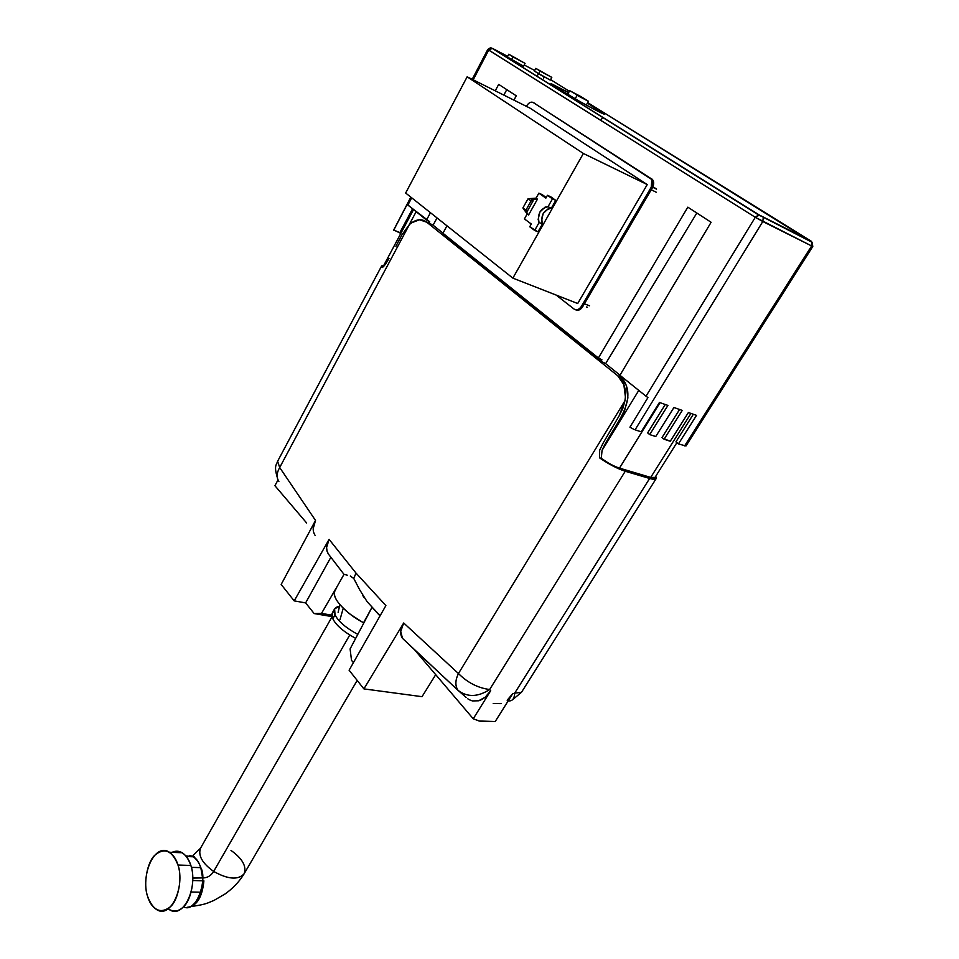 <?xml version="1.0" encoding="UTF-8"?>
<svg xmlns="http://www.w3.org/2000/svg" width="959" height="959" viewBox="0 0 959 959"><rect width="100%" height="100%" fill="white"/><g stroke="black" fill="none" stroke-linecap="round" stroke-linejoin="round"><path stroke-width="1.44" d="M340.013 619.598L343.226 608.246L340.013 619.598M525.064 63.378L523.566 66.147L511.519 59.722L513.029 56.929L508.797 54.219L525.064 63.378L513.029 56.929L511.519 59.722L508.318 57.384M523.566 66.147L507.311 57.001L508.797 54.219M410.824 197.122L393.693 230.004L399.879 232.617L412.538 208.846L399.879 232.617L400.826 233.409L393.705 229.98M703.726 417.009L685.853 445.491M685.973 445.995L678.445 443.909L675.951 441.871L678.445 443.909L696.51 415.367L688.382 412.538L670.269 441.26L664.096 439.246L682.245 410.404L664.096 439.246L662.969 438.323L670.269 441.26L688.382 412.538L696.51 415.367L678.445 443.909L685.973 445.995L812.8 246.427L811.614 245.948L684.606 445.911L811.614 245.948L755.296 217.285L646.018 396.211L647.936 397.577L629.931 427.199L634.007 429.428L629.931 427.199L647.936 397.577L646.018 396.211L755.296 217.285L762.801 221.517L635.074 429.824L762.801 221.517L763.244 217.717L762.801 221.517L811.614 245.948L812.033 242.255L587.663 102.601L811.158 241.153M693.333 414.264L675.951 441.871L693.333 414.264M679.583 409.481L662.034 437.556L662.969 438.323L662.034 437.556L679.583 409.481M655.74 436.537L649.699 434.583L647.637 432.869L649.699 434.583L667.908 405.417L659.432 402.468L641.187 431.814L635.074 429.824L641.187 431.814L659.432 402.468L667.908 405.417L649.699 434.583L655.74 436.537L673.925 407.515L655.74 436.537M665.258 404.494L647.637 432.869L665.258 404.494M393.705 230.196L407.167 204.387L407.875 205.106L411.687 197.806L407.875 205.106L429.716 221.745L429.009 223.051L433.084 225.197L437.04 217.933L433.084 225.197L429.009 223.051L429.716 221.745L426.527 220.067L430.447 212.694L426.527 220.067L407.167 204.387L393.705 230.196M473.195 79.825L488.682 50.12L487.771 49.46L755.296 217.285L488.682 50.12L473.195 79.825M534.666 70.451L524.201 64.984L534.666 70.451M472.2 79.333L487.771 49.46C489.977 47.83 491.188 47.411 491.392 48.19L488.682 50.12L492.255 48.394L758.521 214.912L492.554 48.441L507.659 56.341L492.255 48.394L759.432 215.08L811.218 241.344L812.033 242.255L811.614 245.948L812.8 246.427L812.033 242.255L762.429 216.782L758.521 214.912L755.296 217.285L759.432 215.08L810.942 241.021M569.382 91.273L550.586 79.621L569.382 91.273M604.134 113.641L599.315 111.939L581.394 102.397L551.916 84.848L550.742 83.924L551.521 83.829L568.663 92.567L550.742 83.924C553.367 87.017 604.685 115.871 604.47 114.073L587.364 103.128L604.134 113.641M673.925 407.515L682.245 410.404L673.925 407.515M543.501 78.626L543.993 76.924L543.501 78.626M537.543 75.246L538.67 73.891L537.543 75.246M315.259 535.613C312.43 531.478 312.514 526.407 315.511 520.425L281.167 584.451L294.197 600.885L305.633 602.899L294.197 600.885L329.093 539.366L355.969 573.038L385.89 605.585L349.1 670.221L363.893 688.886L422.02 696.678L363.893 688.886L403.691 622.99L458.45 673.53L403.691 622.99C400.179 629.152 399.771 634.259 402.468 638.31L400.73 631.454L403.691 622.99L363.893 688.886L349.1 670.221L385.89 605.585L355.969 573.038L353.787 578.529L350.311 576.011L353.787 578.529L359.685 589.797L353.787 578.529L355.969 573.038L329.093 539.366C325.988 545.263 325.808 550.238 328.577 554.29L327.043 551.209L326.599 547.529L329.093 539.366L294.197 600.885L281.167 584.451L315.511 520.425L279.692 467.524L409.421 224.538C415.726 219.203 421.409 218.34 426.467 221.973L617.74 375.772L621.528 379.956C625.148 385.674 626.275 392.627 624.92 400.814L458.45 673.53C455.153 680.327 455.022 685.949 458.066 690.372C455.046 685.937 455.165 680.327 458.45 673.53L624.92 400.814L622.775 408.57L619.19 415.738L603.151 443.034L619.19 415.738L624.92 400.814L625.412 397.038L623.865 384.655L617.74 375.772L426.467 221.973L428.865 222.944L419.515 219.755L411.603 222.788L409.421 224.538L401.881 234.907L395.911 246.271M601.293 458.354L602.06 450.358C611.494 428.253 637.699 403.415 624.009 380.831L620.221 376.659L626.347 385.53L627.905 397.889L624.489 410.979L602.06 450.358L638.778 390.397L602.06 450.358L601.293 458.354C607.682 462.969 613.748 466.218 619.478 468.124C613.748 466.218 607.682 462.969 601.293 458.354L612.957 466.014L625.256 471.253C617.416 468.723 608.833 464.24 599.507 457.815L601.293 458.354M650.717 477.402L619.478 468.124L660.02 402.672L619.478 468.124L650.717 477.402L690.936 413.425L650.717 477.402L655.009 477.414L650.717 477.402M503.823 95.085L506.784 89.643L503.823 95.085M498.68 84.38L495.252 90.817L498.68 84.38L516.254 95.792L513.94 100.132L516.254 95.792L498.68 84.38M619.934 375.269L646.018 396.211L619.934 375.269L711.11 222.284L619.934 375.269M446.942 225.797L442.962 233.253L598.368 357.971L687.819 207.168L711.11 222.284L687.819 207.168L598.368 357.971L442.962 233.253L446.942 225.797M416.134 211.723L409.169 224.766L416.134 211.723M620.497 375.724L620.221 376.659L620.497 375.724M601.053 361.267L443.478 234.679L443.849 233.972L443.478 234.679L601.053 361.267L601.928 359.817L598.368 357.971L601.928 359.817L601.053 361.267L605.62 363.629L601.053 361.267M443.01 233.157L433.084 225.197L443.01 233.157M619.994 375.173L605.62 363.629L696.809 213.006L605.62 363.629L619.994 375.173M405.657 193.023L512.873 278.122L583.372 153.476L467.153 76.816L405.657 193.023L467.153 76.816L529.967 108.115L647.241 184.572L577.702 303.512L647.241 184.572L583.372 153.476L512.873 278.122L577.702 303.512L512.873 278.122L405.657 193.023M542.171 194.629L546.21 197.506L538.862 193.143L536.057 198.141L537.46 199.136L528.577 214.984L527.186 213.965L524.417 218.916L531.298 224.01L529.74 226.78L534.654 230.436L539.09 222.56L538.155 219.443L539.893 212.011L545.12 207.084L548.021 206.748L552.468 198.873L547.445 195.312L545.863 198.129L538.862 193.143L542.171 194.629M550.766 196.811L555.776 200.371L551.341 208.223L548.44 208.559L543.214 213.461L541.475 220.882L542.422 223.998L537.975 231.85L529.74 226.78L531.298 224.01L524.417 218.916L527.186 213.965L528.577 214.984L537.46 199.136L531.502 199.58L533.156 200.779L527.018 211.735L525.376 210.524L528.577 214.984L525.376 210.524L527.018 211.735L533.156 200.779L531.094 200.934L525.916 210.189L527.018 211.735L525.916 210.189L531.094 200.934L528.037 198.729L522.883 207.971L525.916 210.189L522.883 207.971L527.186 213.965L522.883 207.971L528.037 198.729L531.094 200.934L533.156 200.779L531.502 199.58L537.46 199.136L536.057 198.141L528.037 198.729L536.057 198.141L538.862 193.143L545.863 198.129L547.445 195.312L550.766 196.811L547.445 195.312L552.468 198.873L548.021 206.748L551.341 208.223L555.776 200.371L552.468 198.873L555.776 200.371L550.766 196.811M533.216 102.505L653.079 180.34L652.372 187.82L651.209 187.257L652.372 187.82L582.628 306.772L652.372 187.82C654.278 183.912 654.086 180.951 651.808 178.925L650.646 178.35L651.928 179.777L651.209 187.257L581.454 306.317L582.628 306.772C580.507 309.901 578.181 310.92 575.652 309.817C578.181 310.92 580.507 309.901 582.628 306.772L581.454 306.317C579.128 309.637 576.707 310.572 574.177 309.146L556.136 295.06L574.177 309.146C576.707 310.572 579.128 309.637 581.454 306.317L651.209 187.257C653.115 183.349 652.935 180.388 650.646 178.35L533.216 102.505C530.902 101.522 528.685 102.685 526.563 106.005C528.685 102.685 530.902 101.522 533.216 102.505M533.576 102.745L534.355 103.081L533.576 102.745M529.967 108.115L467.153 76.816L583.372 153.476L647.241 184.572L529.967 108.115M542.422 223.998L539.09 222.56L534.654 230.436L537.975 231.85L542.422 223.998L539.054 222.5C537.328 213.785 540.313 208.535 548.021 206.748L551.341 208.223C543.633 209.997 540.648 215.236 542.386 223.938L542.422 223.998M334.607 608.857L332.413 612.729L332.821 618.783C336.129 625.352 343.754 631.885 355.669 638.382C343.754 631.885 336.129 625.352 332.821 618.783L335.039 614.887L334.607 608.857L339.558 606.244C334.307 607.251 332.797 610.14 335.039 614.887C338.335 621.408 345.923 627.905 357.779 634.402C345.923 627.905 338.335 621.408 335.039 614.887L332.821 618.783C331.179 615.39 331.598 612.837 334.044 611.111M507.155 700.214L512.633 693.789L495.216 721.528L479.14 721L473.243 718.782L414.672 649.938L473.243 718.782L490.696 690.708L489.641 689.521C477.906 687.963 467.501 682.628 458.45 673.53C467.501 682.628 477.906 687.963 489.641 689.521C477.87 697.145 467.345 697.421 458.066 690.372C467.345 697.421 477.87 697.145 489.641 689.521L625.256 471.253L489.641 689.521L490.696 690.708L485.206 697.205L478.601 700.789L472.403 700.933L469.191 699.698M656.196 478.553L521.468 692.326L514.707 693.129L521.468 692.326L512.621 699.674M508.869 700.897C512.466 701.137 514.408 698.548 514.707 693.129L512.633 693.789L514.707 693.129L649.639 478.469L514.707 693.129C514.396 698.62 512.406 701.209 508.726 700.873M335.818 589.341C331.694 594.88 336.621 603.283 350.622 614.527L363.797 623.038L372.032 607.263L363.569 622.751C345.696 613.58 330.735 597.493 334.859 590.552L343.993 574.369L347.266 575.16M359.685 589.797L367.117 601.701L380.088 615.774L367.045 601.617M364.144 597.685L362.778 595.527M344.089 574.477L328.577 554.29L344.077 574.465M363.797 623.038L350.095 648.919L351.509 660.295L353.403 662.669L351.509 660.295L350.095 648.919L363.797 623.038M380.004 615.918L372.032 607.263M401.833 235.003L409.421 224.538L279.692 467.524L277.619 461.291L279.692 467.524L315.511 520.425L313.185 528.721M408.582 644.184L458.066 690.372L402.468 638.31M422.02 696.678L435.71 674.668L422.02 696.678M305.633 602.899L330.831 557.323L305.633 602.899L314.144 613.556L305.633 602.899M332.042 616.613L314.144 613.556L332.042 616.613M306.64 522.991L274.921 485.71L306.64 522.991M278.014 479.92L274.921 485.71L278.014 479.92M335.59 589.066L321.505 613.4L331.85 615.175L321.505 613.4L314.144 613.556L321.505 613.4L335.59 589.066M467.692 698.739L469.311 699.758M479.009 700.681C483.863 698.931 487.759 695.611 490.696 690.708L473.243 718.782L479.776 721.156L495.216 721.528L512.633 693.789M655.812 476.143L656.244 478.481C655.596 479.56 653.391 479.548 649.639 478.469L625.256 471.253L651.892 479.032L655.98 478.793L655.812 476.143M279.692 467.524C276.588 472.967 276.324 477.582 278.889 481.346C276.3 477.582 276.564 472.979 279.692 467.524M383.24 266.89L385.614 264.061L382.114 267.585L381.67 265.895L383.816 265.343L381.634 265.979L382.126 267.585M501.066 703.594L493.202 703.558M466.29 697.565L458.066 690.372M385.614 264.061L389.006 258.462M617.74 375.772L620.221 376.659L617.74 375.772M603.151 443.034L599.675 450.143L599.507 457.815M652.803 186.981L656.028 188.551L652.803 186.981M651.221 189.774L656.256 192.22L651.221 189.774M584.367 303.787L589.485 305.801L584.367 303.787M587.471 307.276L586.476 306.976M551.809 77.391L550.322 80.112L538.598 73.855L540.085 71.11L535.805 68.365L551.809 77.391L540.085 71.11L538.598 73.855L535.254 71.445M550.322 80.112L534.319 71.098L535.805 68.365M580.986 96.619L588.418 101.258L577.114 95.313L575.136 98.873L577.114 95.313L588.227 101.234L569.706 90.685L580.986 96.619M185.83 855.86L193.25 856.771C198.969 860.978 202.073 868.027 202.565 877.917L202.589 880.782L192.795 880.518M200.515 848.2C197.914 855.524 202.289 863.268 213.653 871.431C210.884 875.867 207.192 878.024 202.565 877.917L192.795 877.641M193.25 856.771L193.119 855.32L200.515 848.212C197.938 855.572 202.313 863.304 213.653 871.431L349.747 635.05L213.653 871.431C228.098 879.439 238.276 880.206 244.161 873.733L357.18 680.422M170.702 853.126C179.597 848.883 186.31 852.995 190.865 865.462C195.516 877.569 191.356 900.453 183.313 906.938C178.578 911.625 173.471 912.237 167.993 908.76M172.069 852.347C175.437 850.693 178.818 850.825 182.234 852.755C186.25 855.464 189.115 859.696 190.865 865.462L177.99 865.03C172.2 850.573 164.516 847.265 154.95 855.116C147.207 861.793 143.155 883.898 147.47 896.03C140.589 874.093 155.022 842.242 169.431 852.251C173.411 854.96 176.264 859.228 177.99 865.03C185.255 886.763 170.702 919.154 156.605 909.576C152.265 906.794 149.22 902.275 147.47 896.03C152.937 910.642 160.573 914.227 170.378 906.77C178.41 900.237 182.606 877.209 177.99 865.03L190.865 865.462C198.201 887.063 183.66 919.237 169.479 909.719M200.815 867.643C207.671 879.211 196.259 914.263 183.493 906.758C192.112 912.009 204.207 893.62 202.565 877.917L192.807 878.084L202.565 877.917L200.815 867.643L191.392 867.344M193.274 856.783C202.553 861.554 204.543 883.167 200.791 892.206C204.543 883.167 202.553 861.554 193.274 856.783L186.37 856.519M194.581 856.831L189.546 855.488M187.149 907.31C196.667 906.327 202.253 897.504 203.895 880.853M191.177 892.002L200.791 892.206M183.493 906.758C192.124 911.781 203.919 894.483 202.565 877.917C207.192 878.024 210.884 875.867 213.653 871.431C228.062 879.427 238.228 880.206 244.137 873.769C246.787 866.349 242.399 858.569 230.987 850.417M338.119 612.357L339.906 604.745M654.985 477.45L676.898 442.65M383.144 266.59L413.509 209.625M600.861 120.45L602.66 117.274M651.928 179.777L653.079 180.34M542.386 223.938L539.054 222.5M381.682 265.883L277.607 461.291C276.456 465.175 273.818 465.499 277.223 477.294M624.009 380.831L621.528 379.956M652.683 187.245L656.555 189.127M588.418 101.258L586.273 105.082M569.706 90.685L567.584 94.521M200.491 848.247L332.078 616.745M244.113 873.817C239.247 881.741 232.881 888.478 225.005 894.004L214.145 900.333C207.827 902.851 206.461 904.373 192.004 906.387M169.431 852.251L182.234 852.755"/></g></svg>
